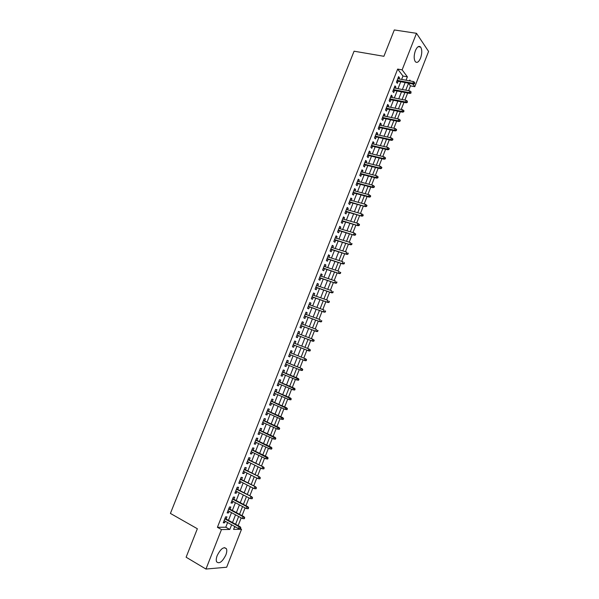 <?xml version="1.0" encoding="UTF-8"?>
<svg xmlns="http://www.w3.org/2000/svg" width="599" height="599" viewBox="0 0 599 599"><rect width="100%" height="100%" fill="white"/><g stroke="black" fill="none" stroke-linecap="round" stroke-linejoin="round"><path stroke-width="0.9" d="M217.197 555.558C220.776 548.602 223.861 546.348 226.452 548.789C227.043 550.286 226.834 552.36 225.838 555.003C222.296 561.952 219.204 564.198 216.568 561.757C215.992 560.267 216.202 558.201 217.197 555.558M415.392 50.653C417.159 46.715 418.903 45.517 420.618 47.059C422.175 49.672 422.153 53.356 420.565 58.103C418.806 62.056 417.061 63.254 415.317 61.69C413.782 59.091 413.804 55.407 415.392 50.653M240.431 528.67L241.524 529.276L226.669 567.231L205.959 569.05L186.117 557.212L197.356 528.745L170.416 513.425L354.076 51.2L383.899 56.299L394.307 29.95L416.492 33.312L428.584 51.432L414.793 86.675L412.748 83.965M408.563 90.704L410.457 85.867L414.793 86.675M238.14 525.63L241.18 517.88M242.048 515.657L245.088 507.892M245.949 505.698L248.997 497.926M249.843 495.762L252.898 487.968M253.736 485.834L256.791 478.024M257.622 475.92L260.685 468.104M261.501 466.022L264.563 458.19M265.372 456.139L268.442 448.292M269.236 446.27L272.313 438.416M273.099 436.416L276.184 428.547M276.955 426.578L280.04 418.694M280.804 416.754L283.896 408.862M284.645 406.946L287.745 399.039M288.486 397.152L291.586 389.23M292.312 387.373L295.427 379.444M296.138 377.61L299.253 369.665M299.964 367.861L303.079 359.902M303.775 358.127L306.898 350.153M307.587 348.401L310.701 340.442M311.398 338.667L314.505 330.753M315.209 328.956L318.294 321.071M319.005 319.252L322.082 311.405M322.801 309.563L325.863 301.754M326.59 299.897L329.637 292.117M330.378 290.238L333.411 282.496M334.152 280.594L337.177 272.889M337.926 270.965L340.936 263.298M341.7 261.351L344.687 253.714M345.458 251.745L348.431 244.152M349.217 242.161L352.175 234.598M352.961 232.592L355.911 225.067M356.712 223.03L359.647 215.543M360.448 213.491L363.368 206.034M364.185 203.959L367.09 196.539M367.913 194.443L370.803 187.06M371.635 184.941L374.517 177.596M375.348 175.455L378.216 168.139M379.062 165.983L381.915 158.705M382.768 156.526L385.606 149.278M386.467 147.084L389.298 139.867M390.166 137.65L392.981 130.47M393.857 128.231L396.658 121.088M397.541 118.827L400.327 111.721M401.218 109.437L403.988 102.369M404.894 100.063L407.649 93.025M226.108 519.034L226.961 516.87L225.583 516.855L223.247 522.8L224.632 522.8L225.231 521.257M229.994 509.157L230.84 507.001L229.469 506.964L227.133 512.901L228.511 512.924L229.125 511.351M233.865 499.296L234.711 497.148L233.355 497.08L231.027 503.01L232.39 503.063L233.011 501.468M237.736 489.45L238.574 487.309L237.226 487.219L234.905 493.134L236.253 493.209L236.89 491.592M241.599 479.612L242.438 477.485L241.105 477.366L238.776 483.273L240.117 483.378L240.768 481.731M245.455 469.796L246.286 467.677L244.969 467.534L242.647 473.435L243.98 473.562L244.639 471.885M249.311 459.995L250.135 457.883L248.825 457.711L246.511 463.604L247.829 463.761L248.495 462.054M253.152 450.208L253.983 448.104L252.681 447.91L250.367 453.787L251.677 453.967L252.359 452.238M256.993 440.437L257.817 438.341L256.529 438.116L254.223 443.986L255.518 444.196L256.207 442.436M260.827 430.674L261.651 428.584L260.37 428.337L258.064 434.2L259.352 434.44L260.048 432.65M264.661 420.932L265.477 418.851L264.211 418.581L261.905 424.436L263.178 424.691L263.889 422.879M268.479 411.206L269.295 409.132L268.038 408.832L265.739 414.68L267.004 414.965L267.723 413.123M272.298 401.487L273.107 399.421L271.864 399.099L269.572 404.939L270.823 405.246L271.557 403.382M276.109 391.791L276.918 389.732L275.682 389.38L273.391 395.213L274.634 395.542L275.375 393.655M279.913 382.102L280.721 380.051L279.501 379.676L277.21 385.494L278.438 385.861L279.194 383.944M283.716 372.428L284.518 370.392L283.305 369.987L281.021 375.798L282.241 376.187L283.005 374.24M287.513 362.769L288.314 360.74L287.108 360.313L284.832 366.116L286.037 366.528L286.809 364.559M291.301 353.133L292.095 351.104L290.904 350.655L288.628 356.45L289.826 356.884L290.612 354.885M295.082 343.497L295.876 341.482L294.701 341.003L292.424 346.791L293.607 347.255L294.401 345.234M298.871 333.86L299.65 331.876L298.482 331.374L296.213 337.155L297.389 337.641L298.182 335.62M302.652 324.231L303.423 322.284L302.263 321.76L299.994 327.526L301.162 328.035L301.956 326.013M306.433 314.625L307.182 312.708L306.037 312.154L303.775 317.912L304.928 318.451L305.722 316.422M310.2 305.026L310.941 303.139L309.81 302.562L307.549 308.32L308.687 308.874L309.488 306.853M313.966 295.449L314.692 293.592L313.569 292.993L311.315 298.736L312.446 299.32L313.24 297.291M317.725 285.88L318.443 284.053L317.328 283.432L315.074 289.167L316.197 289.774L316.991 287.745M321.483 276.326L322.187 274.537L321.079 273.885L318.833 279.613L319.941 280.242L320.742 278.213M325.227 266.787L325.923 265.028L324.83 264.354L322.584 270.067L323.677 270.726L324.478 268.696M328.971 257.263L329.652 255.533L328.566 254.837L326.328 260.543L327.413 261.224L328.215 259.195M332.707 247.754L333.373 246.054L332.303 245.328L330.064 251.033L331.142 251.737L331.943 249.701M336.443 238.252L337.095 236.59L336.032 235.841L333.8 241.532L334.863 242.266L335.665 240.229M340.165 228.773L340.809 227.133L339.76 226.362L337.522 232.045L338.585 232.801L339.386 230.765M343.886 219.301L344.515 217.699L343.482 216.905L341.25 222.581L342.291 223.36L343.092 221.316M347.6 209.845L348.221 208.272L347.195 207.456L344.964 213.124L345.997 213.925L346.806 211.881M351.313 200.403L351.92 198.861L350.902 198.022L348.678 203.682L349.704 204.506L350.505 202.462M355.02 190.976L355.611 189.464L354.601 188.603L352.384 194.248L353.395 195.102L354.204 193.058M358.719 181.564L359.295 180.082L358.299 179.191L356.083 184.836L357.086 185.712L357.895 183.661M362.41 172.168L362.979 170.715L361.991 169.802L359.774 175.432L360.77 176.331L361.579 174.287M366.094 162.778L366.655 161.356L365.682 160.42L363.466 166.05L364.454 166.971L365.255 164.92M369.778 153.411L370.324 152.019L369.358 151.053L367.15 156.676L368.123 157.619L368.932 155.568M373.454 144.052L373.993 142.689L373.035 141.701L370.833 147.317L371.792 148.282L372.6 146.231M377.13 134.708L377.655 133.375L376.704 132.364L374.502 137.965L375.453 138.961L376.262 136.909M380.792 125.378L381.308 124.075L380.372 123.042L378.171 128.635L379.115 129.654L379.923 127.594M384.453 116.056L384.955 114.783L384.026 113.735L381.833 119.313L382.768 120.354L383.577 118.295M388.115 106.757L388.601 105.514L387.68 104.436L385.494 110.014L386.415 111.077L387.224 109.018M391.761 97.465L392.24 96.252L391.334 95.151L389.14 100.722L390.054 101.808L390.87 99.741M395.407 88.188L395.872 87.005L394.973 85.882L392.794 91.445L393.693 92.553L394.501 90.486M410.457 85.867L408.488 83.283M234.471 527.127L235.864 527.113M401.644 79.405L402.97 76.036L397.669 69.072L217.415 527.307L225.778 527.217L227.605 522.568M228.481 520.329L231.499 512.639M232.367 510.438L235.392 502.733M236.246 500.554L239.278 492.842M240.124 490.693L243.157 482.959M243.988 480.84L247.035 473.098M247.851 471.001L250.899 463.244M251.707 461.185L254.762 453.413M255.563 451.376L258.618 443.589M259.404 441.583L262.467 433.788M263.246 431.804L266.315 423.995M267.079 422.048L270.156 414.223M270.913 412.299L273.983 404.46M274.731 402.565L277.816 394.719M278.55 392.847L281.635 384.985M282.361 383.143L285.453 375.266M286.165 373.454L289.265 365.562M289.968 363.773L293.068 355.873M293.757 354.114L296.864 346.2M297.546 344.462L300.653 336.571M301.342 334.804L304.427 326.949M305.131 325.167L308.2 317.343M308.912 315.538L311.967 307.751M312.685 305.924L315.733 298.167M316.452 296.325L319.484 288.606M320.218 286.741L323.235 279.059M323.977 277.165L326.979 269.52M327.735 267.611L330.723 260.003M331.479 258.064L334.452 250.494M335.223 248.54L338.18 241M338.959 239.023L341.902 231.521M342.688 229.522L345.623 222.057M346.417 220.035L349.337 212.6M350.138 210.563L353.043 203.166M353.852 201.107L356.742 193.739M357.558 191.665L360.433 184.335M361.264 182.231L364.125 174.938M364.963 172.819L367.808 165.556M368.655 163.415L371.492 156.189M372.338 154.025L375.161 146.83M376.022 144.651L378.83 137.493M379.699 135.284L382.499 128.164M383.367 125.94L386.153 118.849M387.036 116.603L389.807 109.55M390.698 107.281L393.453 100.258M394.352 97.981L397.092 90.988M397.998 88.682L400.731 81.726M399.046 78.926L399.503 77.773L398.612 76.627L396.433 82.175L397.324 83.313L398.133 81.247M205.959 569.05L221.473 529.568L229.791 529.449L231.626 524.776M217.415 527.307L221.473 529.568M397.669 69.072L402.131 69.866L416.492 33.312M406.047 80.214L407.38 76.837L402.131 69.866M232.502 522.538L235.527 514.826M236.395 512.609L239.428 504.882M240.289 502.696L243.329 494.954M244.167 492.805L247.215 485.048M248.046 482.921L251.093 475.149M251.917 473.053L254.972 465.266M255.788 463.199L258.843 455.405M259.644 453.361L262.706 445.551M263.5 443.537L266.57 435.713M267.349 433.728L270.426 425.889M271.19 423.935L274.267 416.088M275.031 414.156L278.116 406.294M278.857 404.392L281.949 396.516M282.683 394.636L285.783 386.752M286.502 384.902L289.602 377.003M290.32 375.184L293.42 367.269M294.124 365.48L297.239 357.551M297.928 355.784L301.042 347.847M301.731 346.102L304.839 338.18M305.527 336.413L308.62 328.529M309.324 326.74L312.401 318.893M313.112 317.081L316.182 309.271M316.901 307.437L319.948 299.665M320.675 297.808L323.715 290.073M324.448 288.194L327.473 280.489M328.215 278.595L331.225 270.928M331.981 269.003L334.976 261.374M335.732 259.434L338.712 251.835M339.483 249.873L342.448 242.31M343.227 240.334L346.185 232.801M346.971 230.802L349.906 223.307M350.7 221.286L353.627 213.828M354.428 211.784L357.341 204.364M358.15 202.297L361.047 194.907M361.871 192.818L364.754 185.465M365.577 183.361L368.452 176.046M369.284 173.912L372.144 166.634M372.99 164.485L375.835 157.238M376.681 155.066L379.511 147.848M380.372 145.662L383.188 138.481M384.056 136.273L386.864 129.122M387.733 126.891L390.526 119.785M391.409 117.531L394.187 110.456M395.078 108.179L397.841 101.141M398.739 98.85L401.495 91.834M402.401 89.528L405.134 82.55M234.726 526.484L233.588 529.396L241.524 529.276M410.547 81.045L409.768 80.011L409.446 80.843M408.533 83.179L405.785 90.172M404.879 92.493L402.124 99.516M401.225 101.815L398.455 108.876M397.564 111.152L394.786 118.243M393.895 120.504L391.102 127.632M390.226 129.863L387.418 137.029M386.55 139.245L383.727 146.441M382.866 148.634L380.028 155.867M379.182 158.046L376.329 165.309M375.483 167.465L372.623 174.766M371.784 176.9L368.909 184.23M368.086 186.341L365.195 193.717M364.372 195.806L361.467 203.211M360.658 205.285L357.738 212.72M356.937 214.771L354.009 222.244M353.215 224.273L350.265 231.783M349.479 233.79L346.522 241.337M345.743 243.321L342.77 250.906M341.999 252.868L339.012 260.49M338.255 262.429L335.253 270.082M334.497 272.006L331.487 279.696M330.738 281.597L327.713 289.317M326.972 291.196L323.932 298.953M323.205 300.818L320.143 308.612M319.424 310.447L316.354 318.279M315.643 320.091L312.558 327.96M311.854 329.75L308.762 337.656M308.066 339.431L304.951 347.368M304.262 349.12L301.147 357.071M300.451 358.846L297.336 366.79M296.632 368.587L293.525 376.516M292.806 378.343L289.699 386.265M288.973 388.115L285.873 396.021M285.139 397.901L282.039 405.8M281.298 407.702L278.206 415.586M277.449 417.525L274.364 425.387M273.593 427.357L270.508 435.211M269.73 437.203L266.66 445.042M265.866 447.064L262.796 454.888M261.995 456.932L258.925 464.749M258.117 466.823L255.054 474.625M254.231 476.729L251.176 484.524M250.345 486.65L247.29 494.43M246.444 496.586L243.404 504.351M242.543 506.537L239.51 514.286M238.634 516.503L235.602 524.237M402.97 76.036L407.38 76.837M225.778 527.217L229.791 529.449M398.253 77.541L399.503 77.773M394.629 86.765L395.872 87.005M390.997 96.005L392.24 96.252M387.358 105.259L388.601 105.514M383.719 114.529L384.955 114.783M380.073 123.806L381.308 124.075M376.419 133.098L377.655 133.375M372.758 142.405L373.993 142.689M369.096 151.727L370.324 152.019M365.427 161.056L366.655 161.356M361.751 170.401L362.979 170.715M358.075 179.767L359.295 180.082M354.391 189.142L355.611 189.464M350.7 198.531L351.92 198.861M347.008 207.928L348.221 208.272M343.302 217.347L344.515 217.699M339.596 226.774L340.809 227.133M335.889 236.216L337.095 236.59M332.168 245.672L333.373 246.054M328.447 255.144L329.652 255.533M324.718 264.631L325.923 265.028M320.982 274.132L322.187 274.537M317.245 283.641L318.443 284.053M313.502 293.173L314.692 293.592M309.75 302.712L310.941 303.139M305.992 312.266L307.182 312.708M302.233 321.835L303.423 322.284M298.467 331.419L299.65 331.876M294.693 341.018L295.876 341.482M292.424 346.784L293.607 347.255M288.643 356.405L289.826 356.884M284.862 366.041L286.037 366.528M281.066 375.693L282.241 376.187M277.27 385.352L278.438 385.861M273.466 395.033L274.634 395.542M269.655 404.722L270.823 405.246M265.836 414.433L267.004 414.965M262.018 424.152L263.178 424.691M258.191 433.893L259.352 434.44M254.358 443.642L255.518 444.196M250.524 453.406L251.677 453.967M246.676 463.184L247.829 463.761M242.827 472.978L243.98 473.562M238.971 482.787L240.117 483.378M235.108 492.61L236.253 493.209M231.244 502.449L232.39 503.063M227.373 512.302L228.511 512.924M223.494 522.171L224.632 522.8M396.89 81.015L413.46 84.1L412.846 83.276L397.144 80.363M414.298 83.298L414.643 83.763L414.665 82.37L414.298 83.298L412.846 83.276L413.505 81.591L397.803 78.694M413.46 84.1L414.643 83.763M414.665 82.37L413.505 81.591M393.258 90.247L409.806 93.437L409.177 92.635L393.506 89.618M410.637 92.665L410.981 93.115L411.004 91.729L410.637 92.665L409.177 92.635L409.836 90.951L394.164 87.948M409.806 93.437L410.981 93.115M411.004 91.729L409.836 90.951M389.627 99.494L406.137 102.796L405.508 102.01L389.867 98.887M406.961 102.04L407.313 102.481L407.327 101.104L406.961 102.04L405.508 102.01L406.167 100.318L390.518 97.218M406.137 102.796L407.313 102.481M407.327 101.104L406.167 100.318M385.988 108.756L402.468 112.163L401.832 111.392L386.213 108.172M403.284 111.429L403.644 111.856L404.011 110.92L403.651 110.486L403.284 111.429L401.832 111.392L402.491 109.699L386.872 106.502M402.468 112.163L403.644 111.856M403.651 110.486L402.491 109.699M382.342 118.033L398.799 121.545L398.148 120.796L382.559 117.471M399.608 120.833L399.96 121.253L400.334 120.309L399.975 119.89L399.608 120.833L398.148 120.796L398.814 119.096L383.218 115.794M398.799 121.545L399.96 121.253M399.975 119.89L398.814 119.096M378.688 127.325L395.115 130.941L394.464 130.208L378.897 126.786M395.917 130.253L396.276 130.657L396.65 129.721L396.283 129.309L395.917 130.253L394.464 130.208L395.123 128.508L379.556 125.109M395.115 130.941L396.276 130.657M396.283 129.309L395.123 128.508M375.034 136.624L391.432 140.353L390.765 139.634L375.236 136.108M392.225 139.679L392.592 140.084L392.959 139.14L392.592 138.736L392.225 139.679L390.765 139.634L391.432 137.935L375.895 134.431M391.432 140.353L392.592 140.084M392.592 138.736L391.432 137.935M371.373 145.939L387.74 149.78L387.066 149.076L371.567 145.445M388.526 149.129L388.893 149.518L389.268 148.574L388.893 148.178L388.526 149.129L387.066 149.076L387.733 147.376L372.226 143.767M387.74 149.78L388.893 149.518M388.893 148.178L387.733 147.376M367.704 155.268L384.041 159.214L383.367 158.533L367.891 154.797M384.82 158.585L385.194 158.967L385.569 158.024L385.194 157.642L384.82 158.585L383.367 158.533L384.034 156.826L368.55 153.112M384.041 159.214L385.194 158.967M385.194 157.642L384.034 156.826M364.027 164.613L380.343 168.671L379.654 168.005L364.207 164.163M381.114 168.057L381.488 168.431L381.863 167.48L381.481 167.114L381.114 168.057L379.654 168.005L380.32 166.297L364.873 162.479M380.343 168.671L381.488 168.431M381.481 167.114L380.32 166.297M360.351 173.972L376.636 178.135L375.94 177.484L360.523 173.545M377.392 177.544L377.782 177.91L378.149 176.96L377.767 176.593L377.392 177.544L375.94 177.484L376.606 175.777L361.182 171.853M376.636 178.135L377.782 177.91M377.767 176.593L376.606 175.777M356.667 183.339L372.922 187.614L372.219 186.985L356.824 182.942M373.671 187.045L374.061 187.397L374.435 186.446L374.046 186.094L373.671 187.045L372.219 186.985L372.892 185.271L357.491 181.25M372.922 187.614L374.061 187.397M374.046 186.094L372.892 185.271M352.983 192.728L369.201 197.108L368.49 196.494L353.133 192.346M369.95 196.562L370.339 196.906L370.714 195.955L370.324 195.611L369.95 196.562L368.49 196.494L369.164 194.78L353.799 190.654M369.201 197.108L370.339 196.906M370.324 195.611L369.164 194.78M349.284 202.125L365.48 206.618L349.427 201.766M366.214 206.093L366.61 206.423L366.985 205.472L366.588 205.135L366.214 206.093L364.761 206.019L365.435 204.304L350.093 200.073M365.48 206.618L366.61 206.423M366.588 205.135L365.435 204.304M345.586 211.537L361.751 216.142L345.72 211.2M362.477 215.633L362.882 215.954L363.256 215.004L362.852 214.682L362.477 215.633L361.025 215.565L361.699 213.843L346.387 209.5M361.751 216.142L362.882 215.954M362.852 214.682L361.699 213.843M341.879 220.964L358.015 225.681L342.007 220.649M358.734 225.194L359.138 225.509L359.512 224.55L359.108 224.236L358.734 225.194L357.281 225.119L357.955 223.397L342.673 218.949M358.015 225.681L359.138 225.509M359.108 224.236L357.955 223.397M338.173 230.398L354.271 235.227L338.285 230.113M354.99 234.763L355.394 235.07L355.769 234.112L355.364 233.805L354.99 234.763L353.53 234.688L354.211 232.959L338.952 228.406M354.271 235.227L355.394 235.07M355.364 233.805L354.211 232.959M334.459 239.855L350.527 244.796L334.564 239.593M351.231 244.355L351.643 244.647L352.025 243.688L351.606 243.389L351.231 244.355L349.779 244.265L350.452 242.543L335.23 237.885M351.606 243.389L352.025 243.688M350.527 244.796L351.643 244.647M330.738 249.319L346.776 254.373L330.828 249.079M347.472 253.954L347.892 254.238L348.266 253.272L347.847 252.988L347.472 253.954L346.02 253.864L346.694 252.134L331.502 247.372M347.847 252.988L348.266 253.272M346.776 254.373L347.892 254.238M327.009 258.805L343.017 263.972L327.091 258.588M343.706 263.567L344.133 263.837L344.507 262.879L344.088 262.602L343.706 263.567L342.254 263.478L342.935 261.748L327.765 256.874M344.088 262.602L344.507 262.879M343.017 263.972L344.133 263.837M323.28 268.3L339.251 273.578L323.355 268.105M339.94 273.196L340.367 273.458L340.741 272.5L340.314 272.231L339.94 273.196L338.487 273.107L339.161 271.369L324.029 266.39M340.314 272.231L340.741 272.5M339.251 273.578L340.367 273.458M319.537 277.809L335.485 283.2L319.604 277.637M336.159 282.84L336.593 283.095L336.967 282.129L336.541 281.874L336.159 282.84L334.706 282.743L335.388 281.006L320.278 275.922M336.541 281.874L336.967 282.129M335.485 283.2L336.593 283.095M315.793 287.333L331.711 292.836L315.853 287.183M332.378 292.499L332.812 292.739L333.194 291.773L332.759 291.533L332.378 292.499L330.925 292.402L331.606 290.657L316.527 285.468M332.759 291.533L333.194 291.773M331.711 292.836L332.812 292.739M312.049 296.872L327.93 302.488L312.094 296.745M328.589 302.173L329.031 302.405L329.405 301.439L328.971 301.207L328.589 302.173L327.136 302.068L327.818 300.324L312.775 295.022M328.971 301.207L329.405 301.439M327.93 302.488L329.031 302.405M308.29 306.418L324.149 312.154L308.328 306.321M324.793 311.862L325.242 312.079L325.616 311.113L325.175 310.888L324.793 311.862L323.348 311.75L324.029 310.005L309.009 304.599M325.175 310.888L325.616 311.113M324.149 312.154L325.242 312.079M304.532 315.987L320.353 321.835L304.562 315.913M320.997 321.558L321.446 321.775L321.828 320.802L321.378 320.592L320.997 321.558L319.544 321.453L320.233 319.701L305.243 314.183M321.378 320.592L321.828 320.802M320.353 321.835L321.446 321.775M300.765 325.564L316.557 331.524L300.788 325.519M317.193 331.277L317.642 331.479L318.024 330.506L317.575 330.304L317.193 331.277L315.74 331.165L316.429 329.413L301.469 323.789M317.575 330.304L318.024 330.506M316.557 331.524L317.642 331.479M313.382 341.011L313.839 341.198L314.22 340.225L313.764 340.037L313.382 341.011L311.929 340.891L297.007 335.133L312.753 341.235L311.929 340.891L312.618 339.139L297.688 333.403M313.764 340.037L312.618 339.139L314.22 340.225M312.753 341.235L313.839 341.198M309.563 350.752L310.027 350.939L310.409 349.958L309.945 349.779L309.563 350.752L308.111 350.632L293.218 344.769L308.949 350.962L308.111 350.632L308.799 348.88L293.899 343.032M309.945 349.779L308.799 348.88L310.409 349.958M308.949 350.962L310.027 350.939M306.209 360.688L306.591 359.707L306.126 359.535L305.745 360.516L306.209 360.688L305.131 360.695L289.429 354.413M305.819 358.943L290.118 352.654L305.819 358.943L306.591 359.707M305.745 360.516L304.292 360.388L304.981 358.629L306.126 359.535M302.383 370.452L302.765 369.471L302.3 369.313L301.918 370.287L302.383 370.452L301.312 370.452L285.633 364.072M301.918 370.287L300.466 370.16L301.155 368.4L302.001 368.692L286.329 362.29M302.3 369.313L301.155 368.4L286.315 362.335M302.765 369.471L302.001 368.692M298.557 380.23L298.938 379.249L298.467 379.1L298.077 380.08L298.557 380.23L296.632 379.946L281.829 373.754M298.077 380.08L296.632 379.946L297.321 378.186L298.175 378.456L282.541 371.942M298.467 379.1L282.511 372.009M298.938 379.249L298.175 378.456M294.723 390.024L295.105 389.043L294.626 388.901L294.244 389.882L294.723 390.024L292.791 389.747L278.018 383.442M294.244 389.882L292.791 389.747L293.48 387.98L294.349 388.242L278.745 381.6M294.626 388.901L278.707 381.698M295.105 389.043L294.349 388.242M290.882 399.833L291.264 398.852L290.785 398.717L290.395 399.698L290.882 399.833L288.95 399.563L274.207 393.146M290.395 399.698L288.95 399.563L289.639 397.796L290.508 398.036L274.941 391.282M290.785 398.717L274.896 391.394M291.264 398.852L290.508 398.036M287.033 409.656L287.415 408.675L286.928 408.548L286.547 409.536L287.033 409.656L285.094 409.394L270.389 402.865M286.547 409.536L285.094 409.394L285.79 407.62L286.666 407.844L271.13 400.971M286.928 408.548L271.077 401.113M287.415 408.675L286.666 407.844M283.177 419.495L283.567 418.506L283.072 418.401L282.691 419.382L283.177 419.495L281.238 419.24L266.562 412.599M282.691 419.382L281.238 419.24L281.934 417.466L282.818 417.668L267.311 410.674M283.072 418.401L267.251 410.847M283.567 418.506L282.818 417.668M279.321 429.348L279.711 428.36L279.209 428.263L278.827 429.251L279.321 429.348L277.374 429.101L262.729 422.347M278.827 429.251L277.374 429.101L278.071 427.319L278.969 427.506L263.493 420.401M279.209 428.263L263.418 420.588M279.711 428.36L278.969 427.506M275.458 439.217L275.847 438.228L275.345 438.139L274.956 439.127L275.458 439.217L273.511 438.977L258.888 432.111M274.956 439.127L273.511 438.977L274.207 437.195L275.106 437.36L259.667 430.134M275.345 438.139L259.584 430.352M275.847 438.228L275.106 437.36M271.587 449.1L271.976 448.112L271.467 448.03L271.085 449.018L271.587 449.1L269.632 448.861L255.047 441.882M271.085 449.018L269.632 448.861L270.329 447.079L271.242 447.228L255.833 439.883M271.467 448.03L255.743 440.123M271.976 448.112L271.242 447.228M267.716 458.999L268.097 458.003L267.588 457.936L267.199 458.931L267.716 458.999L265.754 458.767L251.198 451.676M267.199 458.931L265.754 458.767L266.45 456.985L267.371 457.112L251.999 449.647M267.588 457.936L251.894 449.916M268.097 458.003L267.371 457.112M263.702 467.856L263.313 468.852L263.83 468.912L264.219 467.916L262.572 466.906L261.868 468.688L247.342 461.485M248.038 459.718L263.493 467.01L248.151 459.426M264.219 467.916L263.493 467.01M261.868 468.688L263.313 468.852M259.816 477.8L259.427 478.788L259.944 478.841L260.333 477.845L258.678 476.834L257.974 478.623L243.486 471.308M244.182 469.534L259.614 476.924L244.302 469.219M260.333 477.845L259.614 476.924M257.974 478.623L259.427 478.788M255.915 487.751L255.526 488.747L256.05 488.784L256.439 487.788L254.777 486.785L254.081 488.574L239.622 481.139M240.319 479.372L255.728 486.852L240.454 479.028M256.439 487.788L255.728 486.852M254.081 488.574L255.526 488.747M252.014 497.717L251.625 498.712L252.149 498.742L252.538 497.739L250.876 496.743L250.172 498.54L235.744 490.993M236.448 489.218L251.827 496.796L236.59 488.851M252.538 497.739L251.827 496.796M250.172 498.54L251.625 498.712M248.106 507.697L247.709 508.701L248.248 508.716L248.637 507.712L246.968 506.724L246.264 508.521L231.873 500.854M232.569 499.079L246.968 506.724L247.934 506.754L232.719 498.69M248.637 507.712L247.934 506.754M246.264 508.521L247.709 508.701M244.19 517.701L243.793 518.697L244.332 518.704L244.729 517.701L243.052 516.712L242.348 518.517L227.987 510.737M228.683 508.955L243.052 516.712L244.025 516.727L228.848 508.536M244.729 517.701L244.025 516.727M242.348 518.517L243.793 518.697M240.266 527.712L239.877 528.715L240.416 528.707L240.805 527.704L239.136 526.723L238.432 528.528L224.093 520.636M224.797 518.854L239.136 526.723L240.109 526.716L224.969 518.405M240.805 527.704L240.109 526.716M238.432 528.528L239.877 528.715M226.452 548.789L224.37 547.606M420.618 47.059L418.192 46.67"/></g></svg>
